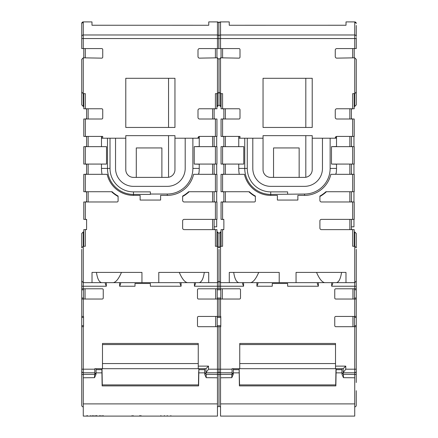<?xml version="1.0" encoding="UTF-8"?>
<svg xmlns="http://www.w3.org/2000/svg" width="438" height="438" viewBox="0 0 438 438"><rect width="100%" height="100%" fill="white"/><g stroke="black" fill="none" stroke-linecap="round" stroke-linejoin="round"><path stroke-width="0.66" d="M87.315 415.585L87.315 416.1L92.144 416.1M92.823 416.1L92.057 416.1M93.234 415.585L93.234 416.1L92.122 416.1L92.122 415.585M87.562 416.1L92.122 416.1M96.119 415.585L96.119 416.1L100.165 416.1L94.958 416.1L94.958 415.585M99.037 416.1L95.659 416.1M95.188 416.1L99.442 416.1L99.442 415.585M95.051 416.1L100.609 416.1L100.609 415.585M109.352 416.1L106.456 416.1M108.323 416.1L103.248 416.1L103.248 415.585M117.532 416.1L112.21 416.1M111.378 416.1L116.409 416.1M123.368 416.1L119.913 416.1M133.229 416.1L127.234 416.1L133.147 416.1L133.147 415.585M132.035 415.585L132.035 416.1L127.787 416.1L133.229 416.1L127.787 416.1M135.347 416.1L140.976 416.1L140.976 415.585M139.744 415.585L139.744 416.1L139.235 416.1M139.864 415.585L139.864 416.1L136.344 416.1M135.101 416.1L140.855 416.1L140.855 415.585M93.321 415.585L93.321 416.1L86.954 416.1L86.954 415.585M95.9 416.1L87.211 416.1L96.902 416.1L96.902 415.585M102.481 416.1L98.769 416.1M115.019 416.1L105.591 416.1M114.893 416.1L114.159 416.1M132.889 416.1L117.253 416.1M145.449 416.1L136.015 416.1M145.312 416.1L144.573 416.1M158.797 416.1L147.65 416.1M161.157 416.1L169.971 416.1L160.894 416.1L160.894 415.585M169.845 416.1L160.894 416.1L170.847 416.1L170.847 415.585M168.553 177.28L168.553 135.649L174.954 135.649L174.954 138.211L185.197 138.211L185.197 168.427A17.925 17.925 0 0 1 167.272 186.353L133.47 186.353A17.925 17.925 0 0 1 115.539 168.427L115.539 138.211L101.698 138.211L101.698 136.415M174.954 127.453L125.783 127.453L125.783 78.287L174.954 78.287L174.954 127.453M174.954 138.211L174.954 169.709A7.681 7.681 0 0 1 167.272 177.39L133.47 177.39A7.681 7.681 0 0 1 125.783 169.709L125.783 135.649L174.954 135.649M133.47 191.882L150.371 191.882L150.371 194.406L133.47 194.406L133.47 191.882A23.455 23.455 0 0 1 110.009 168.427L110.009 138.211M217.451 57.827L219 59.36L217.451 57.827L199.564 58.139A1.538 1.538 0 0 1 198.003 56.601L198.003 50.113A1.538 1.538 0 0 1 199.536 48.58L218.852 48.58L218.852 38.549L220.538 38.549L220.538 34.974A2.048 2.042 180 0 0 218.852 35.856L218.852 38.549L217.462 38.549L217.462 48.58M198.255 368.686L205.942 368.686L208.499 366.124L198.255 366.124L198.255 343.463L102.481 343.463L102.481 368.686L198.255 368.686L198.255 366.124M215.157 174.319A1.024 1.024 0 0 1 214.133 173.295M215.157 201.973A1.024 1.024 0 0 1 214.133 200.949M215.157 229.632A1.024 1.024 0 0 1 214.133 228.609M150.371 194.034L167.272 194.034A25.607 25.607 0 0 0 192.879 168.427L192.879 138.211L199.044 138.211L199.044 136.497L198.031 137.642A1.538 1.538 0 0 1 199.536 136.415L216.952 136.415L216.952 119.005L215.414 119.005L215.414 136.415M81.736 249.348L81.736 286.228L81.736 280.079L81.736 281.103L83.275 282.641L92.018 282.641L92.018 272.398L141.95 272.398L141.95 282.641L158.786 282.641L158.786 272.398L208.718 272.398L208.718 282.641L217.462 282.641L219 281.103L219 249.348M198.337 174.319L193.574 174.319L198.337 174.319A31.624 31.624 0 0 0 198.425 173.842A1.538 1.538 0 0 0 199.536 174.319L216.952 174.319L216.952 191.729L188.647 191.729A31.624 31.624 0 0 1 182.635 196.065L182.635 200.44A1.538 1.538 0 0 0 184.174 201.973L216.952 201.973L216.952 219.389L184.174 219.389A1.538 1.538 0 0 0 182.635 220.922L182.635 228.094A1.538 1.538 0 0 0 184.174 229.632L215.414 229.632L215.414 246.276L217.462 246.276L219 247.815L219 233.47L217.462 231.937L217.462 286.228L219 286.228L219 280.079M219 277.517L219 279.055L219 277.517M102.481 363.562L198.255 363.562M208.756 25.262L91.98 25.245L208.756 25.262L208.756 21.9L217.462 21.911A1.538 1.533 0 0 1 218.852 22.792L218.852 35.856A1.538 1.533 180 0 0 217.462 34.974L217.462 38.549L83.275 38.549L83.275 21.911L91.98 21.911L91.98 25.262M216.952 57.832L216.952 48.58M218.852 48.58L238.973 48.58A1.024 1.024 0 0 1 239.997 49.603L239.997 57.121A1.024 1.024 0 0 1 238.956 58.145L220.549 57.827L219 59.36L219 104.917L217.462 106.456L216.952 106.456M214.133 119.005L214.133 108.761M158.786 282.641L199.027 282.641C201.568 282.269 203.325 278.853 204.3 272.398M179.273 272.398C182.071 278.869 184.809 282.28 187.491 282.641M216.952 246.276L216.952 229.632L215.414 229.632M214.133 229.632L214.133 219.389M214.133 201.973L214.133 191.729M189.172 191.729A31.979 31.979 0 0 1 182.635 196.476M216.952 164.075L216.952 146.659L215.414 146.659L215.414 164.075L216.952 164.075M214.133 146.659L214.133 136.415M198.896 146.659L194.226 146.659L198.896 146.516A1.538 1.538 0 0 0 199.536 146.659L215.414 146.659M194.226 146.659L194.226 164.075L198.896 164.217A1.538 1.538 0 0 1 199.536 164.075L215.414 164.075M214.133 174.319L214.133 164.075M193.574 174.319A26.953 26.953 0 0 1 167.272 195.381L160.615 195.381L160.615 200.051L160.615 195.381M199.252 164.102L199.252 168.427A31.979 31.979 0 0 1 198.748 174.1M125.783 138.211L115.539 138.211M185.197 138.211L192.879 138.211M140.127 200.051L140.127 195.381L140.127 200.051L160.615 200.051M140.127 195.381L133.47 195.381A26.953 26.953 0 0 1 107.162 174.319L83.784 174.319L83.784 191.729L112.09 191.729A31.624 31.624 0 0 0 118.101 196.065L118.101 200.949A1.024 1.024 0 0 1 117.077 201.973L83.784 201.973L83.784 219.389L85.322 219.389L85.322 201.973M86.604 228.094L86.604 219.389L85.322 219.389M86.604 229.632L83.784 229.632L83.784 246.276M85.322 229.632L85.322 246.276L83.275 246.276L81.736 247.815L81.736 233.47L83.275 231.937L81.736 233.47M215.414 119.005L199.536 119.005A1.538 1.538 0 0 1 198.003 117.466L198.003 110.294A1.538 1.538 0 0 1 199.536 108.761L216.952 108.761L216.952 93.65M214.133 109.785A1.024 1.024 0 0 1 215.157 108.761M215.157 146.659A1.024 1.024 0 0 1 214.133 145.635M215.157 119.005A1.024 1.024 0 0 1 214.133 117.975M221.048 106.456L220.538 106.456L220.538 93.65L219 92.111L217.462 93.65L215.414 93.65L215.414 108.761M199.252 136.442L199.252 146.631M194.226 164.075L198.896 164.075M208.756 21.9L217.462 21.9L217.462 34.974L83.275 34.974A1.538 1.533 180 0 0 81.736 36.507L81.736 48.58L101.715 48.58A1.024 1.024 0 0 1 102.738 49.603L102.738 57.121A1.024 1.024 0 0 1 101.693 58.145L83.286 57.827L81.736 59.36L81.736 92.111L83.275 93.65L85.322 93.65L85.322 108.761L83.784 108.761L83.784 93.65M102.706 138.211L102.706 136.415L83.784 136.415L83.784 119.005L101.715 119.005A1.024 1.024 0 0 0 102.738 117.975L102.738 109.785A1.024 1.024 0 0 0 101.715 108.761L85.322 108.761M102.481 368.686L94.8 368.686L94.8 374.309M180.073 282.641L180.073 283.715L181.097 286.228L181.097 282.641M194.417 282.641L194.417 286.228L195.441 283.715L195.441 282.641M221.048 246.276L221.048 229.632L222.586 229.632L222.586 246.276L220.538 246.276L220.538 282.641L219 281.103L219 286.228L220.538 286.228L220.538 282.641L229.282 282.641L229.282 272.398L279.214 272.398L279.214 282.641L250.509 282.641C253.191 282.28 255.929 278.869 258.727 272.398M219 288.784L198.513 288.784A1.024 1.024 0 0 0 197.489 289.814L197.489 298.004A1.024 1.024 0 0 0 198.513 299.028L239.487 299.028A1.024 1.024 0 0 0 240.511 298.004L240.511 289.814A1.024 1.024 0 0 0 239.487 288.784L219 288.784L219 286.228M217.21 299.028L217.21 288.784M219 316.444L198.513 316.444A1.024 1.024 0 0 0 197.489 317.468L197.489 325.664A1.024 1.024 0 0 0 198.513 326.688L220.79 326.688L220.79 316.444L219 316.444L219 299.028M217.21 326.688L217.21 316.444M205.942 374.309L205.942 372.782L217.462 372.782A1.538 1.538 0 0 0 219 371.249A1.538 1.538 0 0 0 220.538 372.782L220.538 369.196L219 369.196L219 326.688M217.462 326.688L217.462 369.196L219 369.196L219 405.342A1.538 1.511 180 0 1 217.462 406.853M204.661 368.686L204.721 374.32L206.194 377.676L206.183 374.331L217.462 374.43L217.462 369.196L208.499 369.196L205.942 372.782M150.371 286.228L150.371 283.479L150.371 286.228L181.097 286.228M135.003 283.479L135.003 286.228L135.003 283.479L150.371 283.479M81.736 299.028L81.736 288.784L102.224 288.784A1.024 1.024 0 0 1 103.248 289.814L103.248 298.004A1.024 1.024 0 0 1 102.224 299.028L81.736 299.028L81.736 317.468L83.532 317.468M81.736 316.444L83.532 316.444L83.532 326.688L81.736 326.688L81.736 375.859M119.64 282.641L119.64 286.228L120.664 283.715L120.664 282.641M208.718 282.641L199.027 282.641M141.95 282.641L92.018 282.641M220.538 406.853A1.538 1.511 180 0 1 219 405.342L219 390.707M205.942 372.634L205.942 368.686M216.695 191.729L216.695 201.973M216.695 219.389L216.695 226.813L214.133 226.813M216.695 136.415L216.695 146.659M216.695 164.075L216.695 174.319M198.677 371.709L198.441 384.903M102.295 384.903L102.016 368.686M102.136 385.889L102.136 384.903L198.606 384.903L198.606 385.889L102.136 385.889L101.862 368.686M83.275 416.1L217.462 416.1L83.275 416.1L83.275 374.43L94.553 374.331A1.538 1.538 0 0 0 96.081 372.798L94.553 374.331L94.542 377.676L96.015 374.32L96.081 368.686M204.661 372.798L206.183 374.331L217.462 374.43L217.462 416.1M198.606 385.889L198.874 368.725L204.661 368.725M102.01 368.686L102.103 374.266L101.901 368.686M198.786 371.709L198.836 368.686M81.736 277.517L81.736 275.984M83.275 406.853A1.538 1.511 180 0 1 81.736 405.342L81.736 369.196L83.275 369.196L83.275 326.688M81.736 326.688L81.736 317.468M81.736 281.103L81.736 288.784M85.322 48.58L85.322 57.86L83.784 57.832L83.784 48.58M94.553 374.331L83.275 374.43L83.275 372.782A1.538 1.538 0 0 1 81.736 371.249A1.538 1.538 0 0 0 83.275 372.782L94.8 372.782M81.736 62.41L81.736 59.36M83.784 106.456L83.275 106.456L81.736 104.917L81.736 92.111M91.98 21.911L83.275 21.9L81.736 23.444A1.538 1.533 0 0 1 83.275 21.911M85.58 219.389A1.024 1.024 0 0 1 86.604 220.413M86.604 228.609A1.024 1.024 0 0 1 85.58 229.632M101.715 282.641C99.174 282.269 97.417 278.853 96.442 272.398M121.463 272.398C118.671 278.869 115.928 282.28 113.245 282.641M85.58 108.761A1.024 1.024 0 0 1 86.604 109.785M86.604 117.975A1.024 1.024 0 0 1 85.58 119.005M85.58 136.415A1.024 1.024 0 0 1 86.604 137.439M81.736 27.578L81.736 31.164M86.604 145.635A1.024 1.024 0 0 1 85.58 146.659M85.58 164.075A1.024 1.024 0 0 1 86.604 165.099M86.604 173.295A1.024 1.024 0 0 1 85.58 174.319M85.58 191.729A1.024 1.024 0 0 1 86.604 192.753M86.604 200.949A1.024 1.024 0 0 1 85.58 201.973M86.604 219.389L86.604 220.922M105.295 282.641L105.295 283.715L106.324 286.228L106.324 282.641M83.532 288.784L83.532 299.028M118.101 196.476A31.979 31.979 0 0 1 111.564 191.729L112.09 191.729M85.322 164.075L106.511 164.075L106.511 146.659L83.784 146.659L83.784 164.075L85.322 164.075L85.322 146.659M86.604 108.761L86.604 119.005M86.604 191.729L86.604 201.973M86.604 164.075L86.604 174.319M86.604 136.415L86.604 146.659M81.736 36.507L81.736 23.444M81.736 37.548L81.736 25.486M101.485 136.415L101.485 146.659M101.485 164.075L101.485 168.427A31.979 31.979 0 0 0 102.032 174.319M106.511 164.075L101.846 164.075M106.511 146.659L101.846 146.659M168.553 127.453L168.553 78.287M259.247 416.1L316.017 416.1M217.462 231.937L216.952 231.937L217.462 231.937L219 233.47L220.538 231.937L221.048 231.937L220.538 231.937L220.538 246.276L219 247.815M336.138 368.686L341.919 368.725L341.985 374.32L343.458 377.676L354.725 377.78L354.725 416.1L220.538 416.1L220.538 372.782L232.058 372.782L232.058 374.309M335.935 371.709L335.99 368.686M336.045 371.709L336.099 368.686M335.984 368.686L335.705 384.903M335.864 385.889L239.394 385.889L239.394 384.903L335.864 384.903L335.864 385.889L336.132 368.725M305.812 127.453L305.812 78.287M305.812 177.28L305.812 135.649L312.217 135.649L312.217 169.709A7.681 7.681 0 0 1 304.53 177.39L270.728 177.39A7.681 7.681 0 0 1 263.046 169.709L263.046 138.211L252.803 138.211L252.803 168.427A17.925 17.925 0 0 0 270.728 186.353L304.53 186.353A17.925 17.925 0 0 0 322.461 168.427L322.461 138.211L336.302 138.211L336.302 136.497L335.294 137.642A1.538 1.538 0 0 1 336.8 136.415L354.216 136.415L354.216 119.005L352.678 119.005L352.678 136.415M222.843 191.729A1.024 1.024 0 0 1 223.867 192.753M223.867 200.949A1.024 1.024 0 0 1 222.843 201.973M222.843 164.075A1.024 1.024 0 0 1 223.867 165.099M223.867 173.295A1.024 1.024 0 0 1 222.843 174.319M222.843 136.415A1.024 1.024 0 0 1 223.867 137.439M223.867 145.635A1.024 1.024 0 0 1 222.843 146.659M222.843 108.761A1.024 1.024 0 0 1 223.867 109.785M223.867 117.975A1.024 1.024 0 0 1 222.843 119.005M255.365 196.476A31.979 31.979 0 0 1 248.828 191.729L221.048 191.729L221.048 174.319L244.426 174.319A26.953 26.953 0 0 0 270.728 195.381L270.728 191.882A23.455 23.455 0 0 1 247.273 168.427L244.749 168.427A25.979 25.979 0 0 0 270.728 194.406L304.53 194.034A25.607 25.607 0 0 0 330.142 168.427L330.142 138.211M243.774 164.075L239.104 164.075L243.774 164.075L243.774 146.659L221.048 146.659L221.048 164.075L239.104 164.075M243.774 146.659L239.104 146.659M223.867 164.075L223.867 174.319M239.296 174.319A31.979 31.979 0 0 1 238.748 168.427L238.748 164.075M223.867 191.729L223.867 201.973M221.048 201.973L221.048 219.389L222.586 219.389L222.586 201.973L221.048 201.973M312.217 135.649L263.046 135.649L263.046 138.211M249.353 191.729A31.624 31.624 0 0 0 255.365 196.065L255.365 200.949A1.024 1.024 0 0 1 254.341 201.973L222.586 201.973M277.385 195.381L277.385 200.051L277.385 195.381L270.728 195.381M252.803 138.211L238.956 138.211L238.956 136.415M238.748 136.415L238.748 146.659M223.867 136.415L223.867 146.659M221.048 93.65L221.048 108.761L238.973 108.761A1.024 1.024 0 0 1 239.997 109.785L239.997 117.975A1.024 1.024 0 0 1 238.973 119.005L221.048 119.005L221.048 136.415L239.969 136.415L239.969 138.211M223.867 108.761L223.867 119.005M263.046 78.287L263.046 127.453L312.217 127.453L312.217 78.287L263.046 78.287M223.867 228.094L223.867 220.922M223.867 219.389L222.586 219.389M223.867 229.632L222.586 229.632M242.559 282.641L242.559 283.715L243.583 286.228L243.583 282.641M220.79 288.784L220.79 299.028M232.058 372.782L232.058 368.686L239.745 368.686L239.745 343.463L335.519 343.463L335.519 368.686L343.2 368.686L343.2 372.782L354.725 372.782A1.538 1.538 0 0 0 356.264 371.249L356.264 382.516M223.867 228.609A1.024 1.024 0 0 1 222.843 229.632M222.843 219.389A1.024 1.024 0 0 1 223.867 220.413M218.852 22.792A2.048 2.042 0 0 1 220.538 21.911L229.244 21.9L229.244 25.262L346.02 25.245L229.244 25.262M220.538 57.827L220.538 93.65L222.586 93.65L222.586 108.761M256.903 282.641L256.903 286.228L257.927 283.715L257.927 282.641M233.7 272.398C234.675 278.853 236.432 282.269 238.973 282.641L229.282 282.641M238.973 282.641L250.509 282.641M272.266 283.479L272.266 286.228L272.266 283.479L287.629 283.479L287.629 286.228L287.629 283.479M221.048 48.58L221.048 57.832L222.586 57.86L222.586 48.58M220.538 374.43L231.817 374.331L233.339 372.798A1.538 1.538 0 0 1 231.817 374.331L231.806 377.676L233.279 374.32L233.339 368.686M239.394 385.889L239.126 368.686M343.458 377.676L343.447 374.331L354.725 374.43L354.725 377.78M239.559 384.903L239.164 368.686M343.2 368.686L345.763 366.124L345.763 369.196L343.2 372.634M353.959 191.729L353.959 201.973M353.959 219.389L353.959 226.813L351.396 226.813M353.959 136.415L353.959 146.659M353.959 164.075L353.959 174.319M343.2 374.309L343.2 372.782M279.214 282.641L354.725 282.641L356.264 281.103L356.264 249.348M356.264 371.249L356.264 280.079M354.725 406.875A1.538 1.538 0 0 0 356.264 405.342L356.264 390.707M356.264 275.984L356.264 279.055L356.264 275.984M356.264 247.815L356.264 233.47L356.264 247.815L354.725 246.276L354.725 288.784L335.776 288.784A1.024 1.024 0 0 0 334.752 289.814L334.752 298.004A1.024 1.024 0 0 0 335.776 299.028L356.264 299.028M345.982 282.641L345.982 272.398L296.05 272.398L296.05 282.641M336.285 282.641C338.826 282.269 340.583 278.853 341.558 272.398M316.537 272.398C319.329 278.869 322.072 282.28 324.755 282.641M317.336 282.641L317.336 283.715L318.36 286.228L318.36 282.641M356.264 326.688L335.776 326.688A1.024 1.024 0 0 1 334.752 325.664L334.752 317.468A1.024 1.024 0 0 1 335.776 316.444L356.264 316.444M356.264 405.342A1.538 1.511 180 0 1 354.725 406.853M354.468 326.688L354.468 316.444M354.468 299.028L354.468 288.784M356.264 288.784L354.725 288.784M331.675 282.641L331.675 286.228L332.705 283.715L332.705 282.641M239.745 368.686L335.519 368.686M346.02 25.262L346.02 21.9L354.725 21.911L354.725 34.974L220.538 34.974L220.538 21.911L229.244 21.9M354.216 93.65L354.216 108.761L336.8 108.761A1.538 1.538 0 0 0 335.262 110.294L335.262 117.466A1.538 1.538 0 0 0 336.8 119.005L352.678 119.005M356.264 62.41L356.264 59.36L354.714 57.827L356.264 59.36L356.264 104.917L356.264 92.111L354.725 93.65L352.678 93.65L352.678 108.761M356.264 92.111L356.264 104.917L354.725 106.456L354.725 57.827L336.827 58.139A1.538 1.538 0 0 1 335.262 56.601L335.262 50.113A1.538 1.538 0 0 1 336.8 48.58L356.264 48.58L356.264 37.542M312.217 138.211L322.461 138.211M336.154 146.659L331.489 146.659L336.154 146.516A1.538 1.538 0 0 0 336.8 146.659L354.216 146.659L354.216 164.075L336.8 164.075A1.538 1.538 0 0 0 336.154 164.217L331.489 164.075L336.154 164.075M331.489 146.659L331.489 164.075M336.515 136.442L336.515 146.631M336.515 164.102L336.515 168.427A31.979 31.979 0 0 1 336.006 174.1M352.42 146.659A1.024 1.024 0 0 1 351.396 145.635M352.42 201.973A1.024 1.024 0 0 1 351.396 200.949M352.42 174.319A1.024 1.024 0 0 1 351.396 173.295M351.396 119.005L351.396 108.761M351.396 146.659L351.396 136.415M351.396 174.319L351.396 164.075M351.396 201.973L351.396 191.729M351.396 229.632L351.396 219.389M352.42 119.005A1.024 1.024 0 0 1 351.396 117.975M351.396 109.785A1.024 1.024 0 0 1 352.42 108.761M352.42 229.632A1.024 1.024 0 0 1 351.396 228.609M354.216 106.456L354.725 106.456L356.264 104.917L356.264 89.04M335.601 174.319L330.838 174.319L335.601 174.319A31.624 31.624 0 0 0 335.689 173.842A1.538 1.538 0 0 0 336.8 174.319L354.216 174.319L354.216 191.729L325.91 191.729A31.624 31.624 0 0 1 319.899 196.065L319.899 200.44A1.538 1.538 0 0 0 321.432 201.973L354.216 201.973L354.216 219.389L321.432 219.389A1.538 1.538 0 0 0 319.899 220.922L319.899 228.094A1.538 1.538 0 0 0 321.432 229.632L352.678 229.632L352.678 246.276L354.725 246.276L354.725 231.937L356.264 233.47L354.725 231.937L354.216 231.937L354.725 231.937M297.873 200.051L297.873 195.381L297.873 200.051L277.385 200.051M330.838 174.319A26.953 26.953 0 0 1 304.53 195.381L297.873 195.381M270.728 191.882L287.629 191.882L287.629 194.034M326.436 191.729A31.979 31.979 0 0 1 319.899 196.476M352.678 229.632L354.216 229.632L354.216 246.276M356.264 29.1L356.264 36.507A1.538 1.533 180 0 0 354.725 34.974L354.725 48.58M356.264 25.486L356.264 36.507M354.216 57.832L354.216 48.58M239.745 363.562L335.519 363.562M219 94.674L219 89.04M161.89 177.39L161.89 147.94L136.284 147.94L136.284 177.39M299.154 177.39L299.154 147.94L273.547 147.94L273.547 177.39M87.299 416.1L92.823 416.1L87.299 416.1M113.415 416.1L117.532 416.1L113.415 416.1M120.379 416.1L123.368 416.1L120.379 416.1M135.621 416.1L139.744 416.1L135.621 416.1M102.481 344.553L198.255 344.553M215.414 48.58L215.414 57.86M212.6 108.761L212.6 119.005M215.414 174.319L215.414 191.729M215.414 201.973L215.414 219.389M212.6 219.389L212.6 229.632M212.6 191.729L212.6 201.973M212.6 136.415L212.6 146.659M212.6 164.075L212.6 174.319M199.252 168.427L192.879 168.427M167.272 194.034L167.272 195.381M133.47 195.381L133.47 194.406A25.979 25.979 0 0 1 107.485 168.427L101.485 168.427M83.275 288.784L83.275 231.937L83.784 231.937L83.275 231.937M85.322 191.729L85.322 174.319M217.462 57.827L217.462 106.456M198.031 137.642L198.031 138.211M83.275 48.58L83.275 38.549L81.736 38.549M83.275 106.456L83.275 57.827M85.322 136.415L85.322 119.005M220.79 325.664L217.21 325.664M217.21 317.468L220.79 317.468M220.79 298.004L217.21 298.004M217.21 289.814L220.79 289.814M194.417 286.228L217.462 286.228L217.462 288.784M215.671 288.784L215.671 299.028M217.462 299.028L217.462 316.444M215.671 316.444L215.671 326.688M217.462 374.561A1.538 0.471 0 0 0 219 374.09A1.538 0.471 180 0 0 220.538 374.561M208.499 366.124L208.499 369.196M119.64 286.228L135.003 286.228M81.736 286.228L106.324 286.228M83.275 316.444L83.275 299.028M94.8 369.196L83.275 369.196L83.275 372.782M96.081 372.858L101.912 372.858M94.542 377.676L83.275 377.78M83.275 403.891L217.462 403.891M206.194 377.676L217.462 377.78M204.661 372.858L198.825 372.858M101.868 369.677L96.081 369.677M204.661 369.677L198.874 369.677M96.081 368.725L101.868 368.725M83.275 374.561A1.538 0.471 180 0 1 81.736 374.09M83.532 325.664L81.736 325.664M83.532 298.004L81.736 298.004M81.736 289.814L83.532 289.814M85.065 299.028L85.065 288.784M88.142 119.005L88.142 108.761M88.142 146.659L88.142 136.415M107.485 138.211L107.485 168.427L110.009 168.427M88.142 201.973L88.142 191.729M88.142 174.319L88.142 164.075M220.538 416.1L354.725 416.1M222.586 164.075L222.586 146.659M225.4 174.319L225.4 164.075M225.4 201.973L225.4 191.729M222.586 191.729L222.586 174.319M244.749 138.211L244.749 168.427L238.748 168.427M247.273 168.427L247.273 138.211M225.4 146.659L225.4 136.415M225.4 119.005L225.4 108.761M222.329 299.028L222.329 288.784M220.538 288.784L220.538 286.228L243.583 286.228M222.586 136.415L222.586 119.005M220.538 48.58L220.538 38.549L356.264 38.549M220.538 316.444L220.538 299.028M232.058 369.196L220.538 369.196L220.538 326.688M233.339 368.725L239.126 368.725M239.126 369.677L233.339 369.677M341.919 369.677L336.132 369.677M341.919 372.858L336.088 372.858M220.538 403.891L354.725 403.891M231.806 377.676L220.538 377.78M233.339 372.858L239.175 372.858M287.629 286.228L318.36 286.228M256.903 286.228L272.266 286.228M345.763 366.124L335.519 366.124M354.725 326.688L354.725 369.196L345.763 369.196M354.725 299.028L354.725 316.444M331.675 286.228L356.264 286.228M356.264 369.196L354.725 369.196L354.725 374.43M354.725 374.561A1.538 0.471 0 0 0 356.264 374.09M352.935 316.444L352.935 326.688M352.935 288.784L352.935 299.028M354.468 289.814L356.264 289.814M356.264 298.004L354.468 298.004M354.468 317.468L356.264 317.468M356.264 325.664L354.468 325.664M335.294 137.642L335.294 138.211M336.515 168.427L330.142 168.427M349.858 164.075L349.858 174.319M352.678 146.659L352.678 164.075M349.858 136.415L349.858 146.659M349.858 108.761L349.858 119.005M352.678 201.973L352.678 219.389M352.678 174.319L352.678 191.729M304.53 194.034L304.53 195.381M349.858 191.729L349.858 201.973M349.858 219.389L349.858 229.632M352.678 48.58L352.678 57.86M354.725 21.911L354.725 21.911A1.538 1.533 0 0 1 356.264 23.444L354.725 21.9L346.02 21.9M239.745 344.553L335.519 344.553M102.087 416.1L102.087 415.585M90.452 416.1L90.452 415.585M167.261 416.1L167.261 415.585M164.398 416.1L164.398 415.585M220.538 21.9L218.852 22.781L217.462 21.9M217.462 406.875A1.538 1.538 0 0 0 219 405.342A1.538 1.538 0 0 0 220.538 406.875A1.538 1.538 0 0 1 219 405.342M81.736 405.342A1.538 1.538 0 0 0 83.275 406.875M220.538 231.937L219 233.47M220.538 106.456L219 104.917M343.447 374.331L341.919 372.798"/></g></svg>
